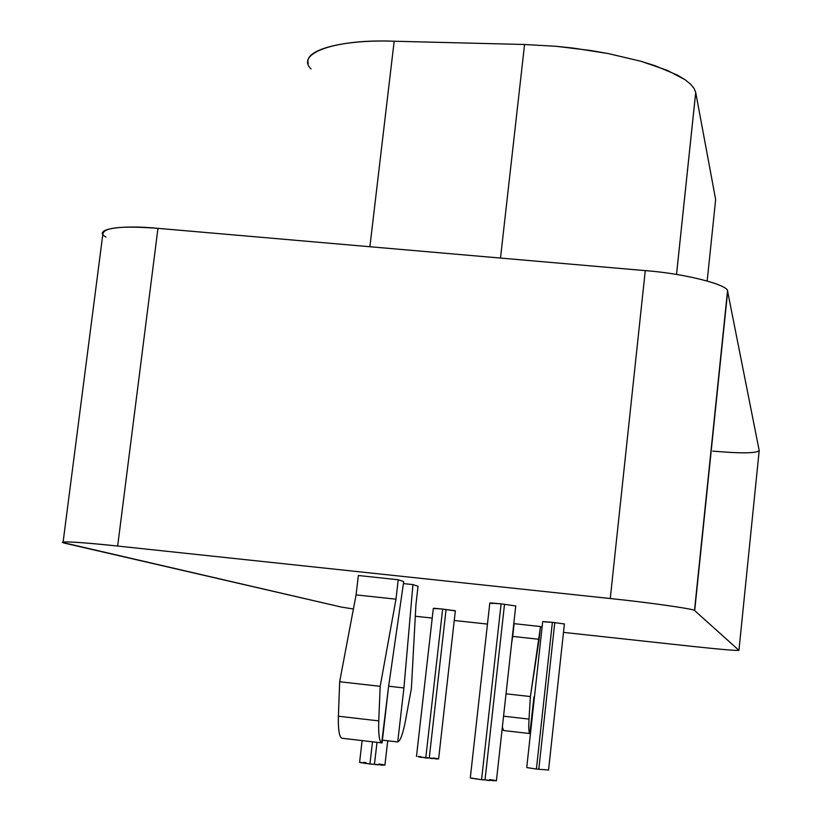 <?xml version="1.0" encoding="UTF-8"?>
<svg xmlns="http://www.w3.org/2000/svg" width="822" height="822" viewBox="0 0 822 822"><rect width="100%" height="100%" fill="white"/><g stroke="black" fill="none" stroke-linecap="round" stroke-linejoin="round"><path stroke-width="1.23" d="M427.964 758.141L424.101 757.689M422.374 757.473L420.504 757.216M418.778 756.959L438.619 758.912M418.008 756.435L418.665 756.476M419.662 756.538L420.843 756.641M433.215 757.997L437.283 758.593M437.212 758.973L435.177 758.84M432.773 758.634L430.204 758.377M438.609 758.963L455.347 610.777L442.657 609.071L425.775 757.894L442.657 609.071L433.338 608.331L416.477 756.435M446.017 610.037L429.3 757.504M372.438 764.275L368.04 763.761M366.078 763.504L363.961 763.217M362.04 762.919L360.313 762.59M363.437 762.395L364.783 762.497M365.379 762.549L365.954 762.59M378.993 764.049L383.535 764.748M383.175 765.21L380.781 765.066M377.976 764.83L375.017 764.542M362.122 740.601L359.594 762.302L369.941 763.987L372.5 741.814L369.941 763.987L384.922 765.107M377 742.338L374.555 763.484M544.801 621.935L552.384 622.326L542.705 621.555L526.738 767.553L536.396 769.053L552.384 622.326L564.406 623.97L552.384 622.326L536.396 769.053L548.562 770.029M554.716 623.158L538.872 768.57M484.158 779.965L479.586 779.431M477.52 779.164L475.27 778.855M473.195 778.537L471.263 778.177M470.307 777.91L481.569 779.677L496.416 780.756M489.778 779.575L494.7 780.335M495.841 780.571L492.594 780.756M489.799 780.53L486.788 780.242M492.481 603.564C487.682 602.701 490.559 602.803 501.101 603.851L515.743 605.937L501.101 603.851L481.569 779.677L501.101 603.851L489.809 603.04L470.307 777.818M504.431 605.054L485.124 778.979M418.038 586.271L412.942 584.596L403.921 687.942L397.725 741.947C400.345 740.992 402.934 733.861 405.503 720.565L411.39 688.456L415.922 604.776L418.038 586.271L415.922 604.776L411.39 688.456L405.503 720.565C402.934 733.861 400.345 740.992 397.725 741.947L382.405 740.16L397.725 741.947L403.921 687.942L388.652 686.216L403.921 687.942L412.942 584.596L403.407 583.579L412.942 584.596L418.038 586.271M342.25 738.29C339.352 737.663 338.078 730.306 338.407 716.229L339.661 681.736L356.08 594.881L358.351 575.503L398.218 579.757L403.705 581.555L388.549 686.894L403.705 581.555L398.218 579.757L395.978 599.187L398.218 579.757L358.351 575.503L356.08 594.881L395.978 599.187L380.185 686.329L395.978 599.187L356.08 594.881L339.661 681.736L380.185 686.329L378.747 720.884L380.185 686.329L339.661 681.736L338.407 716.229L378.747 720.884C378.326 734.991 379.435 742.338 382.086 742.934L388.549 686.894L381.685 742.883C379.291 741.403 378.315 734.067 378.747 720.884L338.407 716.229C338.058 729.391 339.188 736.728 341.808 738.228L342.25 738.279M503.567 730.532L502.365 726.936L503.434 730.522L529.841 733.563M533.971 696.799L529.83 733.553C528.803 732.741 528.525 727.912 529.008 719.096L503.557 716.188L529.008 719.096L530.396 696.553L506.033 693.809L530.396 696.553L539.109 639.3L512.702 636.413L511.613 643.318L512.702 636.413L539.109 639.3L540.506 626.539L514.11 623.662L512.702 636.413L514.11 623.662L540.506 626.539L530.396 696.553L529.008 719.096C528.515 728.313 528.823 733.132 529.943 733.573L533.971 696.799M542.099 627.063L540.506 626.539L542.099 627.063M310.993 68.945C295.262 53.471 335.201 38.809 394.17 41.234L524.57 44.491L556.165 46.299L573.294 48.097L608.249 53.564L640.821 61.239L667.228 70.332L685.116 79.755L690.686 84.276L694.158 88.54L695.72 92.475L715.654 199.541L707.177 280.949L715.654 199.541L695.72 92.475L676.527 274.445L695.72 92.475L694.117 88.478L690.634 84.224L685.045 79.703L677.215 75.018L654.887 65.637L640.718 61.218L608.167 53.553L590.741 50.512L556.134 46.299L524.57 44.491L500.495 258.067L524.57 44.491L394.17 41.234L369.89 246.734L394.17 41.234C343.925 39.333 303.606 49.68 308.291 63.294M105.966 237.075C91.972 229.533 119.765 224.488 157.958 228.352L645.27 270.623C684.654 273.459 729.895 285.131 727.665 291.512L759.199 450.538C756.63 453.374 741.156 453.569 712.787 451.114C741.156 453.569 756.63 453.374 759.199 450.538L727.665 291.512L694.693 610.612L727.665 291.512M692.627 646.421L563.491 632.375L692.627 646.421C721.151 649.462 736.594 650.767 738.937 650.336L759.199 450.538L738.937 650.336C736.594 650.767 721.151 649.462 692.627 646.421M487.456 624.093L454.258 620.476L487.456 624.093M432.228 618.082L415.305 616.243L432.228 618.082M727.532 291.05C728.189 284.587 683.483 273.387 645.27 270.623L610.263 598.529L117.659 546.055L610.263 598.529L645.27 270.623L157.958 228.352L117.659 546.055C79.004 541.811 51.683 540.578 66.448 543.578L341.479 607.098L353.419 608.989L341.479 607.098L63.171 542.612C62.821 541.102 80.988 542.243 117.659 546.055L157.958 228.352C121.625 225.639 103.295 227.55 102.986 234.085M694.693 610.612L738.937 650.336L694.693 610.612C696.429 609.318 650.048 602.629 610.263 598.529C648.866 602.516 694.662 609.04 694.528 610.489M435.773 608.783C431.509 608.075 433.811 608.167 442.657 609.071L454.607 610.818M387.727 740.776L384.912 765.179M564.406 623.929L548.551 770.07M515.754 605.876L496.406 780.838M341.808 738.228L381.685 742.883M503.434 730.522L529.83 733.553M676.516 274.445L695.71 92.424M63.099 542.088L102.884 233.849M694.498 610.479L727.511 290.998"/></g></svg>

